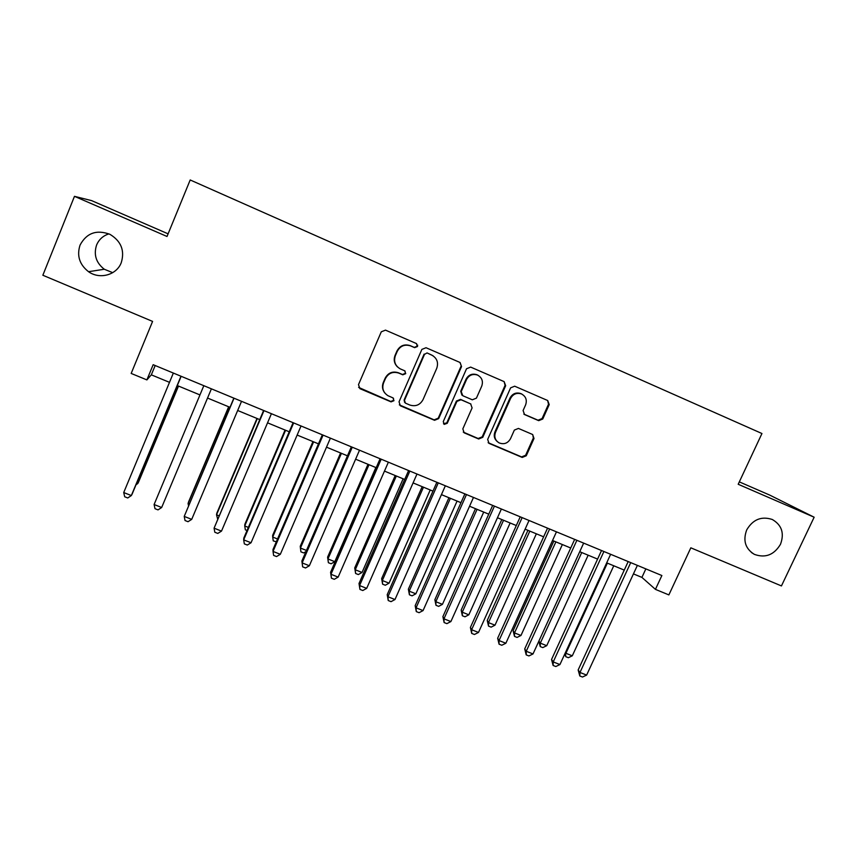 <?xml version="1.0" encoding="UTF-8"?>
<svg xmlns="http://www.w3.org/2000/svg" width="857" height="857" viewBox="0 0 857 857"><rect width="100%" height="100%" fill="white"/><g stroke="black" fill="none" stroke-linecap="round" stroke-linejoin="round"><path stroke-width="1.29" d="M417.552 346.485L416.416 343.55L385.489 330.127L381.29 331.809L358.494 384.622L359.865 388.639L391.049 401.869L393.963 400.701L392.999 397.894L388.007 395.72C383.229 392.592 381.761 388.307 383.593 382.854L385.489 378.483C388.51 373.063 392.956 371.274 398.826 373.116L402.811 374.82L405.725 373.652L404.675 370.781L400.23 368.864C395.12 365.8 393.502 361.408 395.377 355.676L397.284 351.284C400.305 345.853 404.75 344.064 410.621 345.917L414.627 347.653L417.552 346.485M397.562 367C394.252 363.7 393.417 359.833 395.045 355.398L396.952 351.016C399.962 345.596 404.397 343.807 410.257 345.66L414.263 347.396L417.166 346.228L416.556 343.614M358.633 387.407L390.738 401.472L393.642 400.305L393.47 398.237M384.793 392.967C382.329 389.785 381.826 386.293 383.293 382.501L385.189 378.141C388.2 372.731 392.635 370.952 398.494 372.795L402.469 374.498L405.372 373.331L405.018 370.985M746.726 529.872C742.773 540.574 745.322 548.737 754.364 554.361C765.344 558.314 774.053 554.961 780.481 544.302C784.53 533.3 781.798 525.03 772.275 519.481C761.444 515.968 752.928 519.428 746.726 529.872M80.055 245.081C76.648 255.697 79.476 264.577 88.539 271.701C99.669 279.746 116.638 275.054 121.255 262.681C124.908 250.619 121.148 241.171 109.975 234.347C96.595 229.387 86.611 232.965 80.055 245.081M108.925 233.865C103.097 235.729 98.994 239.435 96.605 244.995C93.488 254.668 96.048 262.756 104.286 269.248L112.717 272.665M538.699 420.658L542.76 419.009L549.219 404.6L547.719 400.54L514.671 386.196L510.601 387.857L487.676 439.416L488.993 443.348L522.213 457.434L526.262 455.774L534.018 438.484L532.636 434.51L518.431 428.425L514.361 430.085L510.515 438.698C507.794 443.348 503.98 444.74 499.063 442.865C495.142 440.359 493.953 436.834 495.517 432.314L510.611 398.398C513.129 393.941 516.771 392.463 521.527 393.963C525.877 396.395 527.237 400.037 525.62 404.879L523.091 410.535L524.548 414.563L538.699 420.658L538.025 420.219L542.074 418.57L548.523 404.204L547.602 400.487M168.101 233.832L91.624 200.624L74.473 196.339L42.85 275.247L152.589 321.407L131.175 373.438L146.89 379.908L153.167 364.696L661.872 575.529L655.434 589.37L668.867 594.908L690.828 547.816L781.445 585.931L814.15 517.21L769.768 495.11L739.312 481.88M74.473 196.339L167.019 236.478L190.19 179.97L761.948 433.524L738.198 484.269L814.15 517.21M461.537 366.592L459.952 362.447L426.036 347.728L421.869 349.399L399.041 401.815L400.39 405.811L434.542 420.294L438.655 418.623L461.537 366.592L460.08 362.5M470.664 367.096L504.13 381.622L505.673 385.725L482.748 437.327L478.667 438.988L464.162 432.828L462.834 428.875L472.1 407.921L470.654 403.893L461.012 399.758L456.899 401.419L447.258 423.294L444.205 424.376L443.273 421.601L466.529 368.756L470.664 367.096M417.702 345.157L417.22 346.26M633.441 573.901L641.914 577.393L655.434 589.37M146.89 379.908L151.325 374.841L169.493 382.34M177.292 385.564L199.96 394.927M207.533 398.044L229.987 407.321M237.668 410.492L259.735 419.598M267.545 422.822L289.227 431.778M297.154 435.056L318.472 443.851M326.506 447.172L347.46 455.817M355.612 459.191L376.202 467.686M384.472 471.104L404.697 479.449M413.074 482.909L432.956 491.115M441.441 494.628L460.97 502.684M469.572 506.241L488.758 514.157M497.456 517.746L516.31 525.534M525.105 529.165L543.627 536.814M552.529 540.488L570.73 547.998M579.728 551.715L597.597 559.096M606.692 562.856L624.25 570.098M155.181 365.532L151.325 374.841M645.857 568.887L641.914 577.393M523.863 414.124L538.025 420.219M399.33 404.858L434.124 419.855L438.227 418.184L461.045 366.282M432.967 355.719L427.022 352.923L424.515 354.37L404.472 400.348L405.425 403.144L409.775 405.007C415.602 406.807 420.026 405.029 423.026 399.651L436.749 368.317C438.666 362.436 436.952 358.001 431.607 355.012L427.022 352.923L424.515 354.37M404.654 402.458L404.118 399.951L424.119 354.091M463.273 432.099L478.142 438.505L482.212 436.845L505.073 385.371L504.13 381.622M470.932 404.043L460.53 399.373L456.417 401.033L446.808 422.844L447.258 423.294M443.498 423.754L446.808 422.844M481.741 386.111C483.359 381.226 481.955 377.551 477.553 375.087C472.732 373.566 469.068 375.055 466.54 379.544L461.216 391.606L462.791 395.72L472.314 399.801L476.428 398.141L481.741 386.111M478.335 375.473L477.017 374.755C472.218 373.245 468.554 374.723 466.037 379.201L466.54 379.544M461.902 395.131L460.734 391.242L466.037 379.201M523.852 414.113L524.613 414.595M522.074 394.231L520.895 393.588C516.15 392.099 512.518 393.577 510.001 398.012L510.611 398.398M497.296 441.612C494.296 438.955 493.514 435.699 494.95 431.842L510.001 398.012M488.136 442.673L521.581 456.91L525.62 455.26L533.354 438.002L532.711 434.553M136.691 483.144L137.763 483.562L138.513 482.137L178.502 386.068M136.038 484.719L137.763 483.562L178.363 386.004M180.988 376.223L131.346 495.55L123.719 492.55L173.35 373.063M181.148 376.298L132.182 493.986L131.346 495.55L127.736 497.971L124.704 496.771L123.719 492.55M228.658 406.764L188.54 501.988L188.09 503.509L189.258 503.98M228.808 406.839L188.09 503.509L188.519 505.726M256.982 418.462L216.81 513.204L216.521 514.789L218.931 515.743M257.314 418.602L216.521 514.789L217.614 518.86M285.081 430.064L244.845 524.323L244.727 525.962L248.359 527.409M285.585 430.268L244.727 525.962L245.348 529.84L247.041 530.504M211.4 388.832L161.662 507.505L154.099 504.527L203.816 385.693M161.662 507.505L158.02 509.883L154.999 508.704L154.099 504.527M233.854 398.141L184.223 516.407L234.025 398.205M191.711 519.363L188.026 521.709L185.037 520.531L184.223 516.407L191.711 519.363L241.535 401.322M263.613 410.471L214.079 528.18L263.977 410.621M221.502 531.104L217.785 533.418L214.818 532.261L214.079 528.18L221.502 531.104L271.423 413.706M293.105 422.694L243.816 538.046L243.677 539.856L293.651 422.919M251.037 542.76L247.277 545.041L244.341 543.884L243.677 539.856L251.037 542.76L301.032 425.983M312.955 441.569L272.655 535.346L272.697 537.05L277.539 538.978M313.608 441.848L272.697 537.05L273.254 540.885L276.318 541.817M322.35 434.82L272.987 549.551L273.029 551.426L323.078 435.12M280.325 554.308L276.532 556.557L273.619 555.411L273.029 551.426L280.325 554.308L330.395 438.152M340.593 452.989L300.239 546.295L300.432 548.052L306.463 550.44M341.418 453.321L300.432 548.052L300.925 551.844L303.678 552.926L305.96 551.587M351.349 446.829L301.9 560.96L302.125 562.899L352.259 447.204M309.356 565.749L305.52 567.977L302.639 566.841L302.125 562.899L309.356 565.749L359.512 450.214M368.007 464.301L327.599 557.146L327.952 558.957L334.798 561.667L375.848 467.547M368.992 464.708L327.952 558.957L328.381 562.706L327.599 557.146M334.798 561.667L331.113 563.788L328.381 562.706M380.101 458.741L330.577 572.283L330.973 574.276L381.183 459.191M338.151 577.104L334.273 579.3L331.413 578.164L330.973 574.276L338.151 577.104L388.371 462.18M331.413 578.164L330.577 572.283M395.206 475.528L354.734 567.912L355.248 569.776L362.04 572.465L403.144 478.806M396.341 475.999L355.248 569.776L355.612 573.483L354.734 567.912M362.04 572.465L358.322 574.565L355.612 573.483M408.596 470.557L359.008 583.499L359.576 585.556L409.85 471.082M366.689 588.363L362.79 590.527L359.94 589.402L359.576 585.556L366.689 588.363L416.984 474.039M359.94 589.402L359.008 583.499M422.18 486.669L381.654 578.593L382.318 580.51L389.057 583.178L430.214 489.99M423.465 487.205L382.318 580.51L382.618 584.185L381.654 578.593M389.057 583.178L385.307 585.245L382.618 584.185M436.866 482.277L387.214 594.629L387.942 596.74L438.281 482.866M394.991 599.525L391.049 601.657L388.242 600.543L387.942 596.74L394.991 599.525L445.351 485.79M388.242 600.543L387.214 594.629M448.939 497.713L408.361 589.188L409.185 591.159L415.859 593.805L457.07 501.077M450.375 498.313L409.185 591.159L409.41 594.79L408.361 589.188M415.859 593.805L412.078 595.84L409.41 594.79M464.88 493.889L415.174 605.663L416.063 607.827L466.476 494.543M423.058 610.591L419.084 612.691L416.298 611.598L416.063 607.827L423.058 610.591L473.482 497.446M416.298 611.598L415.174 605.663M475.474 508.672L434.863 599.696L435.827 601.721L442.448 604.346L483.712 512.079M477.07 509.337L435.827 601.721L435.999 605.31L434.863 599.696M442.448 604.346L438.645 606.36L435.999 605.31M492.679 505.405L442.898 616.601L443.958 618.829L494.425 506.133M450.889 621.561L446.883 623.639L444.119 622.546L443.958 618.829L450.889 621.561L501.377 509.015M444.119 622.546L442.898 616.601M501.816 519.546L461.152 610.12L462.255 612.198L468.833 614.812L510.14 522.984M503.552 520.263L462.255 612.198L462.362 615.755L461.152 610.12M468.833 614.812L464.997 616.794L462.362 615.755M520.231 516.825L470.397 627.453L471.618 629.734L522.138 517.617M478.495 632.445L474.457 634.491L471.704 633.409L471.618 629.734L478.495 632.445L529.037 520.478M471.704 633.409L470.397 627.453M527.933 530.333L487.226 620.468L488.479 622.6L495.003 625.182L536.353 533.815M529.819 531.115L488.479 622.6L488.533 626.113L487.226 620.468M495.003 625.182L491.136 627.142L488.533 626.113M547.559 528.148L497.671 638.219L499.042 640.554L549.626 529.005M505.866 643.243L501.795 645.257L499.063 644.185L499.042 640.554L505.866 643.243L556.461 531.843M499.063 644.185L497.671 638.219M553.858 541.035L513.107 630.731L514.5 632.905L520.97 635.476L562.363 544.549M555.882 541.87L514.5 632.905L514.489 636.387L513.107 630.731M520.97 635.476L517.071 637.415L514.489 636.387M574.661 539.385L524.72 648.888L526.241 651.277L576.879 540.306M533.011 653.945L528.908 655.937L526.209 654.877L526.241 651.277L533.011 653.945L583.66 543.113M526.209 654.877L524.72 648.888M581.732 552.54L540.306 643.146L546.734 645.685L588.159 555.197M538.892 641.079L540.306 643.146L540.242 646.585L538.828 641.207M546.734 645.685L542.802 647.603L540.242 646.585M601.528 550.515L551.544 659.472L553.226 661.915L603.906 551.501M559.932 664.561L555.797 666.532L553.119 665.471L553.226 661.915L559.932 664.561L610.634 554.286M553.119 665.471L551.544 659.472M607.377 563.135L565.92 653.291L572.294 655.819L613.762 565.77M565.427 652.616L565.791 656.698L564.795 653.987M572.294 655.819L568.341 657.705L565.791 656.698M628.192 561.571L578.154 669.97L579.975 672.466L630.72 562.61M586.638 675.091L582.471 677.03L579.814 675.98L579.975 672.466L586.638 675.091L637.383 565.374M579.814 675.98L578.154 669.97M505.073 385.371L505.673 385.725M482.212 436.845L482.748 437.327M494.95 431.842L495.517 432.314M533.354 438.002L534.018 438.484M525.62 455.26L526.262 455.774M521.581 456.91L522.213 457.434M488.672 442.962L489.218 443.455M548.523 404.204L549.219 404.6M542.074 418.57L542.76 419.009M751.343 552.444L754.364 554.361M104.286 269.248L88.539 271.701M477.017 374.755L477.553 375.087M523.906 414.145L524.548 414.563M520.895 393.588L521.527 393.963M488.436 442.855L488.993 443.348"/></g></svg>
